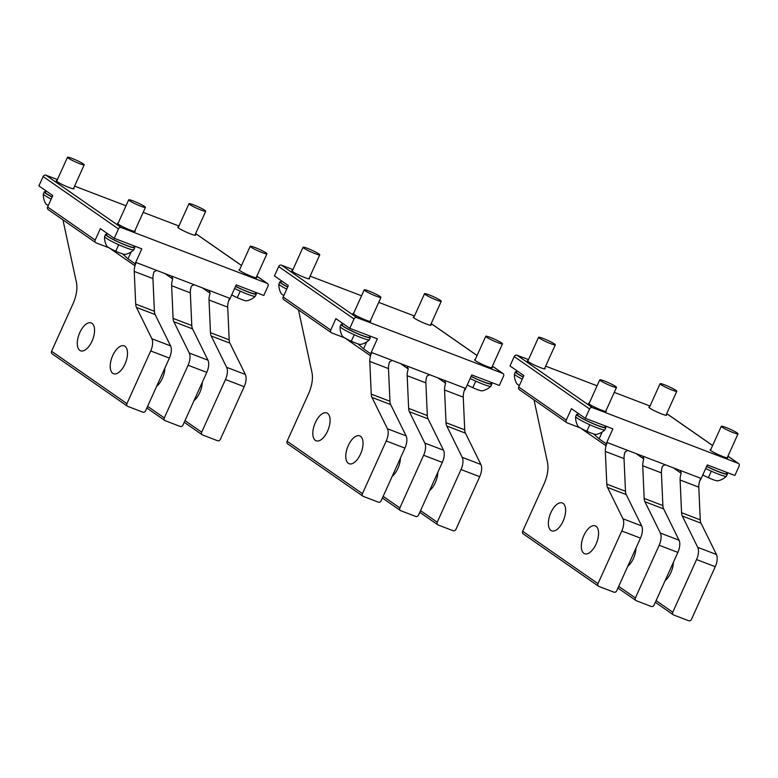 <?xml version="1.0" encoding="UTF-8"?>
<svg xmlns="http://www.w3.org/2000/svg" width="778" height="778" viewBox="0 0 778 778"><rect width="100%" height="100%" fill="white"/><g stroke="black" fill="none" stroke-linecap="round" stroke-linejoin="round"><path stroke-width="1.17" d="M464.301 390.527A3.443 2.976 124.8 0 1 465.03 389.836L471.76 374.928L499.33 385.46L503.56 376.105A2.295 1.984 124.8 0 0 502.627 373.314L356.81 317.589A2.295 1.984 124.8 0 0 354 318.961L349.779 328.316L377.349 338.848L370.62 353.757L363.559 348.845L366.671 341.95M284.096 299.812A2.295 1.984 -55.2 0 1 283.173 297.011L288.337 285.575L274.44 275.918L278.67 266.562L354 318.961M292.956 269.587L281.48 265.201A2.295 1.984 124.8 0 0 278.67 266.562M310.13 276.141L361.556 295.796M378.721 302.36L414.47 316.014M309.197 278.213A9.754 1.021 -155.7 0 1 309.576 278.767A9.754 1.021 -155.7 0 1 304.694 277.532A9.754 1.021 -155.7 0 1 291.808 270.744A9.754 1.021 -155.7 0 1 292.47 270.656M370.406 320.779A9.754 1.021 -155.7 0 1 370.785 321.333A9.754 1.021 -155.7 0 1 365.903 320.108A9.754 1.021 -155.7 0 1 353.017 313.31A9.754 1.021 -155.7 0 1 353.679 313.233M491.92 367.216A9.754 1.021 -155.7 0 1 492.299 367.77A9.754 1.021 -155.7 0 1 487.417 366.545A9.754 1.021 -155.7 0 1 474.522 359.747A9.754 1.021 -155.7 0 1 475.193 359.669M430.711 324.65A9.754 1.021 -155.7 0 1 431.09 325.194A9.754 1.021 -155.7 0 1 426.208 323.969A9.754 1.021 -155.7 0 1 413.312 317.171A9.754 1.021 -155.7 0 1 413.984 317.093M369.793 361.439L388.485 368.577L389.943 401.263L371.242 394.115L369.793 361.439A11.466 5.611 110.9 0 1 371.719 352.541L407.604 366.312M383.165 496.335L399.843 507.937L423.631 455.256A11.466 5.611 -69.1 0 0 424.807 443.052L409.374 411.718A11.466 5.611 110.9 0 1 408.635 408.401L407.176 375.725A11.466 5.611 110.9 0 1 408.265 368.976L407.234 366.117L444.997 380.598M392.277 360.399L389.564 361.838A11.466 5.611 110.9 0 0 388.485 368.577M429.67 374.695L426.957 376.124A11.466 5.611 110.9 0 0 425.877 382.864L427.326 415.549A11.466 5.611 -69.1 0 0 428.075 418.865L409.374 411.718M444.569 390.011A11.466 5.611 110.9 0 1 445.648 383.262L444.627 380.403L465.186 388.261A11.466 5.611 110.9 0 0 463.26 397.15L464.719 429.835A11.466 5.611 -69.1 0 0 465.458 433.151L446.767 426.004A11.466 5.611 110.9 0 1 446.018 422.697L444.569 390.011L463.26 397.15M298.48 309.868L311.968 372.516A22.941 11.213 110.9 0 1 308.545 393.794L287.121 441.252A2.295 1.984 124.8 0 0 287.675 443.849L363.015 496.247A2.295 1.984 124.8 0 0 363.384 496.442L378.341 502.15A2.295 1.984 124.8 0 0 381.152 500.789L404.93 448.109A11.466 5.611 -69.1 0 0 406.116 435.904L390.682 404.579L371.991 397.432L387.425 428.766A11.466 5.611 -69.1 0 1 386.238 440.97L362.451 493.641A2.295 1.984 124.8 0 0 363.015 496.247M420.548 510.621L437.226 522.223A2.295 1.984 124.8 0 0 438.16 525.014L453.117 530.732A2.295 1.984 124.8 0 0 455.927 529.361L479.705 476.69A11.466 5.611 -69.1 0 0 480.892 464.485L465.458 433.151M437.82 472.363A14.908 7.294 110.9 0 1 435.31 482.632A14.908 7.294 110.9 0 1 429.563 490.655M360.535 454.06A14.908 7.294 110.9 0 1 349.089 463.727A14.908 7.294 110.9 0 1 348.291 445.541A14.908 7.294 110.9 0 1 359.737 435.865A14.908 7.294 110.9 0 1 360.535 454.06M315.333 422.619A14.908 7.294 110.9 0 1 326.77 412.943A14.908 7.294 110.9 0 1 327.567 431.129A14.908 7.294 110.9 0 1 316.131 440.805A14.908 7.294 110.9 0 1 315.333 422.619M399.843 507.937A2.295 1.984 124.8 0 0 400.777 510.728L415.724 516.436A2.295 1.984 124.8 0 0 418.535 515.075L442.322 462.395A11.466 5.611 -69.1 0 0 443.509 450.19L428.075 418.865M400.437 458.077A14.908 7.294 110.9 0 1 397.918 468.346A14.908 7.294 110.9 0 1 392.18 476.369M437.226 522.223L461.014 469.542A11.466 5.611 -69.1 0 0 462.2 457.338L446.767 426.004M389.943 401.263A11.466 5.611 -69.1 0 0 390.682 404.579M371.242 394.115A11.466 5.611 -69.1 0 0 371.991 397.432M345.062 338.099L370.309 355.663L371.719 352.541M357.968 343.866A16.63 1.741 -155.7 0 1 358.016 343.895L363.559 348.845M370.309 355.663A3.443 2.976 124.8 0 0 370.62 353.757M283.173 297.011L330.728 330.086A2.295 1.984 124.8 0 0 331.652 332.887L343.808 337.526A16.63 1.741 -155.7 0 1 344.586 337.827M330.728 330.086L335.892 318.649L349.779 328.316M432.626 298.412A9.18 0.963 -155.7 0 1 424.545 293.705A9.18 0.963 -155.7 0 1 433.181 296.554A9.18 0.963 -155.7 0 1 441.272 301.261A9.18 0.963 -155.7 0 1 432.626 298.412M311.112 251.975A9.18 0.963 -155.7 0 1 303.031 247.268A9.18 0.963 -155.7 0 1 311.677 250.117A9.18 0.963 -155.7 0 1 319.758 254.824A9.18 0.963 -155.7 0 1 311.112 251.975M286.722 289.144A16.056 1.682 -155.7 0 1 278.903 284.019A16.056 1.682 -155.7 0 1 278.923 283.951L279.856 281.869A16.056 1.682 -155.7 0 1 281.159 281.772M287.666 287.063A16.056 1.682 -155.7 0 1 279.856 281.869M283.844 295.523A10.036 1.05 -155.7 0 1 281.257 293.685A17.204 17.204 0 0 1 278.903 284.019M287.714 286.946A14.908 1.566 -155.7 0 1 282.346 283.834A14.908 1.566 -155.7 0 1 280.907 282.336L281.568 280.868M372.322 294.551A9.18 0.963 -155.7 0 1 364.24 289.844A9.18 0.963 -155.7 0 1 372.886 292.693A9.18 0.963 -155.7 0 1 380.967 297.391A9.18 0.963 -155.7 0 1 372.322 294.551M369.55 336.611A16.056 1.682 -155.7 0 1 370.338 337.652L369.404 339.733A16.056 1.682 -155.7 0 1 369.365 339.791A16.056 1.682 -155.7 0 1 354.282 334.754A16.056 1.682 -155.7 0 1 340.112 326.585A16.056 1.682 -155.7 0 1 340.132 326.517L341.065 324.436A16.056 1.682 -155.7 0 1 342.369 324.338M370.338 337.652A16.056 1.682 -155.7 0 1 355.215 332.673A16.056 1.682 -155.7 0 1 341.065 324.436M369.365 339.791A17.204 17.204 0 0 1 360.554 344.421A10.036 1.05 -155.7 0 1 351.267 341.211A10.036 1.05 -155.7 0 1 342.466 336.252A17.204 17.204 0 0 1 340.112 326.585M369.842 335.979L369.297 337.185A14.908 1.566 -155.7 0 1 358.541 333.986A14.908 1.566 -155.7 0 1 343.555 326.4A14.908 1.566 -155.7 0 1 342.116 324.912L342.777 323.444M493.836 340.978A9.18 0.963 -155.7 0 1 485.754 336.281A9.18 0.963 -155.7 0 1 494.39 339.12A9.18 0.963 -155.7 0 1 502.481 343.827A9.18 0.963 -155.7 0 1 493.836 340.978M491.064 383.048A16.056 1.682 -155.7 0 1 491.852 384.089L490.908 386.17A16.056 1.682 -155.7 0 1 490.869 386.228A16.056 1.682 -155.7 0 1 475.786 381.181A16.056 1.682 -155.7 0 1 470.145 378.507M491.852 384.089A16.056 1.682 -155.7 0 1 476.729 379.11A16.056 1.682 -155.7 0 1 471.079 376.426M490.869 386.228A17.204 17.204 0 0 1 482.068 390.857A10.036 1.05 -155.7 0 1 472.781 387.648A10.036 1.05 -155.7 0 1 467.247 384.916M491.346 382.416L490.801 383.612A14.908 1.566 -155.7 0 1 471.137 376.299M517.107 370.882L516.446 372.351A14.908 1.566 24.3 0 0 517.885 373.839A14.908 1.566 24.3 0 0 523.263 376.951M546.662 341.989A9.18 0.963 -155.7 0 1 538.57 337.282A9.18 0.963 -155.7 0 1 547.216 340.132A9.18 0.963 -155.7 0 1 555.298 344.839A9.18 0.963 -155.7 0 1 546.662 341.989M522.271 379.158A16.056 1.682 -155.7 0 1 514.443 374.024A16.056 1.682 -155.7 0 1 514.462 373.955L515.406 371.874A16.056 1.682 -155.7 0 1 516.709 371.777M523.205 377.077A16.056 1.682 -155.7 0 1 515.406 371.874M519.383 385.538A10.036 1.05 -155.7 0 1 516.796 383.69A17.204 17.204 0 0 1 514.443 374.024M668.166 388.426A9.18 0.963 -155.7 0 1 660.084 383.719A9.18 0.963 -155.7 0 1 668.73 386.569A9.18 0.963 -155.7 0 1 676.811 391.266A9.18 0.963 -155.7 0 1 668.166 388.426M607.871 384.556A9.18 0.963 -155.7 0 1 599.78 379.849A9.18 0.963 -155.7 0 1 608.425 382.698A9.18 0.963 -155.7 0 1 616.507 387.405A9.18 0.963 -155.7 0 1 607.871 384.556M605.099 426.626A16.056 1.682 -155.7 0 1 605.887 427.667L604.944 429.748A16.056 1.682 -155.7 0 1 604.905 429.806A16.056 1.682 -155.7 0 1 589.821 424.759A16.056 1.682 -155.7 0 1 575.662 416.6A16.056 1.682 -155.7 0 1 575.671 416.531L576.615 414.45A16.056 1.682 -155.7 0 1 577.918 414.353M605.887 427.667A16.056 1.682 -155.7 0 1 590.765 422.687A16.056 1.682 -155.7 0 1 576.615 414.45M604.905 429.806A17.204 17.204 0 0 1 596.104 434.435A10.036 1.05 -155.7 0 1 586.816 431.226A10.036 1.05 -155.7 0 1 578.005 426.266A17.204 17.204 0 0 1 575.662 416.6M605.381 425.994L604.837 427.19A14.908 1.566 -155.7 0 1 594.081 423.991A14.908 1.566 -155.7 0 1 579.095 416.415A14.908 1.566 -155.7 0 1 577.655 414.917L578.317 413.449M729.375 430.993A9.18 0.963 -155.7 0 1 721.294 426.286A9.18 0.963 -155.7 0 1 729.939 429.135A9.18 0.963 -155.7 0 1 738.021 433.842A9.18 0.963 -155.7 0 1 729.375 430.993M726.603 473.063A16.056 1.682 -155.7 0 1 727.391 474.103L726.457 476.175A16.056 1.682 -155.7 0 1 726.419 476.233A16.056 1.682 -155.7 0 1 711.335 471.196A16.056 1.682 -155.7 0 1 705.685 468.512M727.391 474.103A16.056 1.682 -155.7 0 1 712.269 469.115A16.056 1.682 -155.7 0 1 706.628 466.43M726.419 476.233A17.204 17.204 0 0 1 717.608 480.862A10.036 1.05 -155.7 0 1 708.32 477.653A10.036 1.05 -155.7 0 1 702.787 474.93M726.895 472.421L726.351 473.627A14.908 1.566 -155.7 0 1 706.677 466.314M699.85 480.541A3.443 2.976 124.8 0 1 700.57 479.851L707.299 464.933L734.879 475.475L739.1 466.119A2.295 1.984 124.8 0 0 738.166 463.318L592.359 407.604A2.295 1.984 124.8 0 0 589.549 408.965L585.328 418.321L612.899 428.863L606.169 443.771L599.099 438.86L602.221 431.965M519.646 389.817A2.295 1.984 -55.2 0 1 518.712 387.026L523.876 375.589L509.989 365.932L514.209 356.577L589.549 408.965M528.495 359.592L517.02 355.206A2.295 1.984 124.8 0 0 514.209 356.577M545.67 366.156L597.096 385.81M614.27 392.375L650.009 406.028M544.736 368.227A9.754 1.021 -155.7 0 1 545.125 368.772A9.754 1.021 -155.7 0 1 540.233 367.547A9.754 1.021 -155.7 0 1 527.348 360.749A9.754 1.021 -155.7 0 1 528.009 360.671M605.955 410.794A9.754 1.021 -155.7 0 1 606.334 411.348A9.754 1.021 -155.7 0 1 601.443 410.113A9.754 1.021 -155.7 0 1 588.557 403.325A9.754 1.021 -155.7 0 1 589.228 403.247M727.459 457.231A9.754 1.021 -155.7 0 1 727.838 457.775A9.754 1.021 -155.7 0 1 722.957 456.55A9.754 1.021 -155.7 0 1 710.071 449.752A9.754 1.021 -155.7 0 1 710.732 449.674M666.25 414.655A9.754 1.021 -155.7 0 1 666.629 415.209A9.754 1.021 -155.7 0 1 661.747 413.984A9.754 1.021 -155.7 0 1 648.862 407.186A9.754 1.021 -155.7 0 1 649.523 407.108M605.333 451.444L624.024 458.592L625.483 491.278L606.791 484.13L605.333 451.444A11.466 5.611 110.9 0 1 607.258 442.556L643.153 456.326M618.705 586.34L635.383 597.942L659.17 545.261A11.466 5.611 -69.1 0 0 660.357 533.056L644.923 501.732A11.466 5.611 110.9 0 1 644.174 498.416L642.725 465.73A11.466 5.611 110.9 0 1 643.805 458.991L642.784 456.132L680.536 470.612M627.827 450.413L625.113 451.843A11.466 5.611 110.9 0 0 624.024 458.592M665.209 464.699L662.496 466.129A11.466 5.611 110.9 0 0 661.417 472.878L662.875 505.564A11.466 5.611 -69.1 0 0 663.615 508.87L644.923 501.732M680.108 480.026A11.466 5.611 110.9 0 1 681.197 473.277L680.167 470.418L700.735 478.276A11.466 5.611 110.9 0 0 698.8 487.164L700.258 519.85A11.466 5.611 -69.1 0 0 700.997 523.166L682.306 516.018A11.466 5.611 110.9 0 1 681.567 512.702L680.108 480.026L698.8 487.164M534.019 399.882L547.508 462.521A22.941 11.213 110.9 0 1 544.094 483.809L522.66 531.257A2.295 1.984 124.8 0 0 523.224 533.864L598.554 586.252A2.295 1.984 124.8 0 0 598.934 586.447L613.881 592.165A2.295 1.984 124.8 0 0 616.691 590.803L640.479 538.123A11.466 5.611 -69.1 0 0 641.665 525.918L626.222 494.584L607.53 487.446L622.964 518.77A11.466 5.611 -69.1 0 1 621.787 530.975L598 583.656A2.295 1.984 124.8 0 0 598.554 586.252M656.097 600.626L672.775 612.228A2.295 1.984 124.8 0 0 673.709 615.028L688.656 620.737A2.295 1.984 124.8 0 0 691.467 619.376L715.254 566.695A11.466 5.611 -69.1 0 0 716.441 554.49L700.997 523.166M673.369 562.377A14.908 7.294 110.9 0 1 670.85 572.637A14.908 7.294 110.9 0 1 665.112 580.66M596.074 544.065A14.908 7.294 110.9 0 1 584.628 553.741A14.908 7.294 110.9 0 1 583.831 535.556A14.908 7.294 110.9 0 1 595.277 525.879A14.908 7.294 110.9 0 1 596.074 544.065M550.873 512.634A14.908 7.294 110.9 0 1 562.319 502.958A14.908 7.294 110.9 0 1 563.116 521.143A14.908 7.294 110.9 0 1 551.67 530.82A14.908 7.294 110.9 0 1 550.873 512.634M635.383 597.942A2.295 1.984 124.8 0 0 636.316 600.733L651.274 606.451A2.295 1.984 124.8 0 0 654.084 605.09L677.862 552.409A11.466 5.611 -69.1 0 0 679.048 540.204L663.615 508.87M635.976 548.082A14.908 7.294 110.9 0 1 633.467 558.351A14.908 7.294 110.9 0 1 627.72 566.374M672.775 612.228L696.563 559.557A11.466 5.611 -69.1 0 0 697.74 547.352L682.306 516.018M625.483 491.278A11.466 5.611 -69.1 0 0 626.222 494.584M606.791 484.13A11.466 5.611 -69.1 0 0 607.53 487.446M580.602 428.114L605.858 445.677L607.258 442.556M593.507 433.881A16.63 1.741 -155.7 0 1 593.565 433.91L599.099 438.86M605.858 445.677A3.443 2.976 124.8 0 0 606.169 443.771M518.712 387.026L566.267 420.101A2.295 1.984 124.8 0 0 567.201 422.892L579.347 427.54A16.63 1.741 -155.7 0 1 580.135 427.842M566.267 420.101L571.431 408.664L585.328 418.321M75.573 161.97A9.18 0.963 -155.7 0 1 67.482 157.263A9.18 0.963 -155.7 0 1 76.127 160.112A9.18 0.963 -155.7 0 1 84.209 164.81A9.18 0.963 -155.7 0 1 75.573 161.97M51.183 199.129A16.056 1.682 -155.7 0 1 43.364 194.004A16.056 1.682 -155.7 0 1 43.373 193.936L44.317 191.855A16.056 1.682 -155.7 0 1 45.62 191.758M52.116 197.058A16.056 1.682 -155.7 0 1 44.317 191.855M48.294 205.518A10.036 1.05 -155.7 0 1 45.708 203.671A17.204 17.204 0 0 1 43.364 194.004M52.175 196.931A14.908 1.566 -155.7 0 1 46.797 193.819A14.908 1.566 -155.7 0 1 45.357 192.331L46.019 190.863M197.077 208.397A9.18 0.963 -155.7 0 1 188.996 203.69A9.18 0.963 -155.7 0 1 197.641 206.54A9.18 0.963 -155.7 0 1 205.723 211.246A9.18 0.963 -155.7 0 1 197.077 208.397M258.296 250.973A9.18 0.963 -155.7 0 1 250.205 246.266A9.18 0.963 -155.7 0 1 258.85 249.116A9.18 0.963 -155.7 0 1 266.932 253.813A9.18 0.963 -155.7 0 1 258.296 250.973M255.515 293.034A16.056 1.682 -155.7 0 1 256.312 294.074L255.369 296.155A16.056 1.682 -155.7 0 1 255.33 296.214A16.056 1.682 -155.7 0 1 240.246 291.176A16.056 1.682 -155.7 0 1 234.596 288.492M256.312 294.074A16.056 1.682 -155.7 0 1 241.18 289.095A16.056 1.682 -155.7 0 1 235.54 286.411M255.33 296.214A17.204 17.204 0 0 1 246.519 300.843A10.036 1.05 -155.7 0 1 237.232 297.634A10.036 1.05 -155.7 0 1 231.698 294.901M255.806 292.402L255.262 293.607A14.908 1.566 -155.7 0 1 235.588 286.294M136.782 204.536A9.18 0.963 -155.7 0 1 128.701 199.829A9.18 0.963 -155.7 0 1 137.336 202.679A9.18 0.963 -155.7 0 1 145.428 207.386A9.18 0.963 -155.7 0 1 136.782 204.536M134.011 246.607A16.056 1.682 -155.7 0 1 134.798 247.647L133.855 249.719A16.056 1.682 -155.7 0 1 133.816 249.777A16.056 1.682 -155.7 0 1 118.733 244.739A16.056 1.682 -155.7 0 1 104.573 236.57A16.056 1.682 -155.7 0 1 104.583 236.502L105.526 234.431A16.056 1.682 -155.7 0 1 106.829 234.334M134.798 247.647A16.056 1.682 -155.7 0 1 119.676 242.658A16.056 1.682 -155.7 0 1 105.526 234.431M133.816 249.777A17.204 17.204 0 0 1 125.015 254.406A10.036 1.05 -155.7 0 1 115.728 251.197A10.036 1.05 -155.7 0 1 106.917 246.237A17.204 17.204 0 0 1 104.573 236.57M134.293 245.965L133.748 247.171A14.908 1.566 -155.7 0 1 122.992 243.971A14.908 1.566 -155.7 0 1 108.006 236.395A14.908 1.566 -155.7 0 1 106.567 234.898L107.228 233.429M228.761 300.522A3.443 2.976 124.8 0 1 229.481 299.822L236.211 284.913L263.791 295.455L268.011 286.09A2.295 1.984 124.8 0 0 267.078 283.299L121.271 227.584A2.295 1.984 124.8 0 0 118.46 228.946L114.24 238.301L141.81 248.843L135.08 263.752L128.01 258.841L131.132 251.936M48.557 209.797A2.295 1.984 -55.2 0 1 47.623 207.006L52.787 195.57L38.9 185.903L43.121 176.548L118.46 228.946M57.416 179.572L45.931 175.186A2.295 1.984 124.8 0 0 43.121 176.548M74.581 186.137L126.007 205.781M143.181 212.345L178.921 226.009M73.657 188.198A9.754 1.021 -155.7 0 1 74.036 188.753A9.754 1.021 -155.7 0 1 69.145 187.527A9.754 1.021 -155.7 0 1 56.259 180.729A9.754 1.021 -155.7 0 1 56.93 180.652M134.866 230.774A9.754 1.021 -155.7 0 1 135.246 231.319A9.754 1.021 -155.7 0 1 130.364 230.094A9.754 1.021 -155.7 0 1 117.468 223.296A9.754 1.021 -155.7 0 1 118.139 223.218M256.37 277.211A9.754 1.021 -155.7 0 1 256.75 277.756A9.754 1.021 -155.7 0 1 251.868 276.53A9.754 1.021 -155.7 0 1 238.982 269.733A9.754 1.021 -155.7 0 1 239.643 269.655M195.161 234.635A9.754 1.021 -155.7 0 1 195.541 235.189A9.754 1.021 -155.7 0 1 190.659 233.954A9.754 1.021 -155.7 0 1 177.773 227.166A9.754 1.021 -155.7 0 1 178.434 227.088M134.244 271.425L152.945 278.573L154.394 311.249L135.703 304.11L134.244 271.425A11.466 5.611 110.9 0 1 136.169 262.536L172.064 276.307M147.616 406.32L164.294 417.922L188.082 365.242A11.466 5.611 -69.1 0 0 189.268 353.037L173.834 321.713A11.466 5.611 110.9 0 1 173.086 318.397L171.637 285.711A11.466 5.611 110.9 0 1 172.716 278.962L171.695 276.102L209.447 290.593M156.738 270.394L154.025 271.823A11.466 5.611 110.9 0 0 152.945 278.573M194.121 284.68L191.407 286.11A11.466 5.611 110.9 0 0 190.328 292.859L191.787 325.535A11.466 5.611 -69.1 0 0 192.526 328.851L173.834 321.713M209.019 299.997A11.466 5.611 110.9 0 1 210.109 293.257L209.078 290.398L229.646 298.256A11.466 5.611 110.9 0 0 227.721 307.145L229.17 339.83A11.466 5.611 -69.1 0 0 229.918 343.137L211.217 335.999A11.466 5.611 110.9 0 1 210.478 332.683L209.019 299.997L227.721 307.145M62.93 219.853L76.429 282.502A22.941 11.213 110.9 0 1 73.006 303.78L51.572 351.238A2.295 1.984 124.8 0 0 52.136 353.834L127.466 406.233A2.295 1.984 124.8 0 0 127.845 406.427L142.792 412.146A2.295 1.984 124.8 0 0 145.603 410.774L169.39 358.104A11.466 5.611 -69.1 0 0 170.577 345.899L155.143 314.565L136.442 307.417L151.875 338.751A11.466 5.611 -69.1 0 1 150.699 350.956L126.911 403.636A2.295 1.984 124.8 0 0 127.466 406.233M185.008 420.606L201.687 432.208A2.295 1.984 124.8 0 0 202.62 434.999L217.568 440.718A2.295 1.984 124.8 0 0 220.378 439.356L244.166 386.676A11.466 5.611 -69.1 0 0 245.352 374.471L229.918 343.137M202.28 382.348A14.908 7.294 110.9 0 1 199.761 392.618A14.908 7.294 110.9 0 1 194.023 400.641M124.986 364.046A14.908 7.294 110.9 0 1 113.539 373.712A14.908 7.294 110.9 0 1 112.742 355.527A14.908 7.294 110.9 0 1 124.188 345.86A14.908 7.294 110.9 0 1 124.986 364.046M79.784 332.605A14.908 7.294 110.9 0 1 91.23 322.938A14.908 7.294 110.9 0 1 92.028 341.124A14.908 7.294 110.9 0 1 80.581 350.79A14.908 7.294 110.9 0 1 79.784 332.605M164.294 417.922A2.295 1.984 124.8 0 0 165.228 420.713L180.185 426.432A2.295 1.984 124.8 0 0 182.995 425.06L206.773 372.39A11.466 5.611 -69.1 0 0 207.959 360.185L192.526 328.851M164.887 368.062A14.908 7.294 110.9 0 1 162.378 378.332A14.908 7.294 110.9 0 1 156.631 386.355M201.687 432.208L225.474 379.528A11.466 5.611 -69.1 0 0 226.651 367.323L211.217 335.999M154.394 311.249A11.466 5.611 -69.1 0 0 155.143 314.565M135.703 304.11A11.466 5.611 -69.1 0 0 136.442 307.417M109.523 248.094L134.769 265.648L136.169 262.536M122.428 253.861A16.63 1.741 -155.7 0 1 122.477 253.881L128.01 258.841M134.769 265.648A3.443 2.976 124.8 0 0 135.08 263.752M47.623 207.006L95.179 240.081A2.295 1.984 124.8 0 0 96.112 242.872L108.259 247.511A16.63 1.741 -155.7 0 1 109.046 247.822M95.179 240.081L100.343 228.644L114.24 238.301M431.168 323.619L477.06 355.527M492.386 366.185L502.627 373.314M281.48 265.201L356.81 317.589M407.176 375.725L425.877 382.864M400.388 363.501L408.265 368.976M437.771 377.787L445.648 383.262M287.121 441.252L362.451 493.641M479.705 476.69L461.014 469.542M480.892 464.485L462.2 457.338M442.322 462.395L423.631 455.256M443.509 450.19L424.807 443.052M404.93 448.109L386.238 440.97M406.116 435.904L387.425 428.766M464.719 429.835L446.018 422.697M427.326 415.549L408.635 408.401M354.282 334.754L351.267 341.211M475.786 381.181L472.781 387.648M589.821 424.759L586.816 431.226M711.335 471.196L708.32 477.653M666.717 413.633L712.599 445.541M727.926 456.2L738.166 463.318M517.02 355.206L592.359 407.604M642.725 465.73L661.417 472.878M635.927 453.506L643.805 458.991M673.32 467.802L681.197 473.277M522.66 531.257L598 583.656M715.254 566.695L696.563 559.557M716.441 554.49L697.74 547.352M677.862 552.409L659.17 545.261M679.048 540.204L660.357 533.056M640.479 538.123L621.787 530.975M641.665 525.918L622.964 518.77M700.258 519.85L681.567 512.702M662.875 505.564L644.174 498.416M240.246 291.176L237.232 297.634M118.733 244.739L115.728 251.197M195.628 233.604L241.511 265.522M256.837 276.18L267.078 283.299M45.931 175.186L121.271 227.584M171.637 285.711L190.328 292.859M164.839 273.486L172.716 278.962M202.231 287.772L210.109 293.257M51.572 351.238L126.911 403.636M244.166 386.676L225.474 379.528M245.352 374.471L226.651 367.323M206.773 372.39L188.082 365.242M207.959 360.185L189.268 353.037M169.39 358.104L150.699 350.956M170.577 345.899L151.875 338.751M229.17 339.83L210.478 332.683M191.787 325.535L173.086 318.397M431.197 323.57L477.079 355.488M492.406 366.137L502.996 373.508M382.406 498.008L400.398 510.533M419.789 512.303L437.79 524.819M283.727 299.618L331.282 332.683M424.545 293.705L413.692 317.725M441.272 301.261L430.419 325.282M303.031 247.268L292.188 271.289M319.758 254.824L308.915 278.845M364.24 289.844L353.397 313.865M380.967 297.391L370.124 321.411M485.754 336.281L474.911 360.292M502.481 343.827L491.638 367.848M538.57 337.282L527.727 361.303M555.298 344.839L544.454 368.85M660.084 383.719L649.241 407.74M676.811 391.266L665.968 415.287M599.78 379.849L588.936 403.87M616.507 387.405L605.663 411.426M721.294 426.286L710.45 450.306M738.021 433.842L727.177 457.863M666.736 413.585L712.619 445.493M727.945 456.151L738.536 463.523M617.946 588.022L635.947 600.538M655.339 602.308L673.33 614.824M519.276 389.622L566.831 422.697M67.482 157.263L56.638 181.284M84.209 164.81L73.365 188.83M188.996 203.69L178.152 227.711M205.723 211.246L194.879 235.267M250.205 246.266L239.361 270.287M266.932 253.813L256.088 277.834M128.701 199.829L117.848 223.85M145.428 207.386L134.575 231.406M195.648 233.556L241.54 265.473M256.857 276.132L267.457 283.493M146.857 408.003L164.858 420.519M184.25 422.289L202.241 434.805M48.187 209.603L95.743 242.678"/></g></svg>
